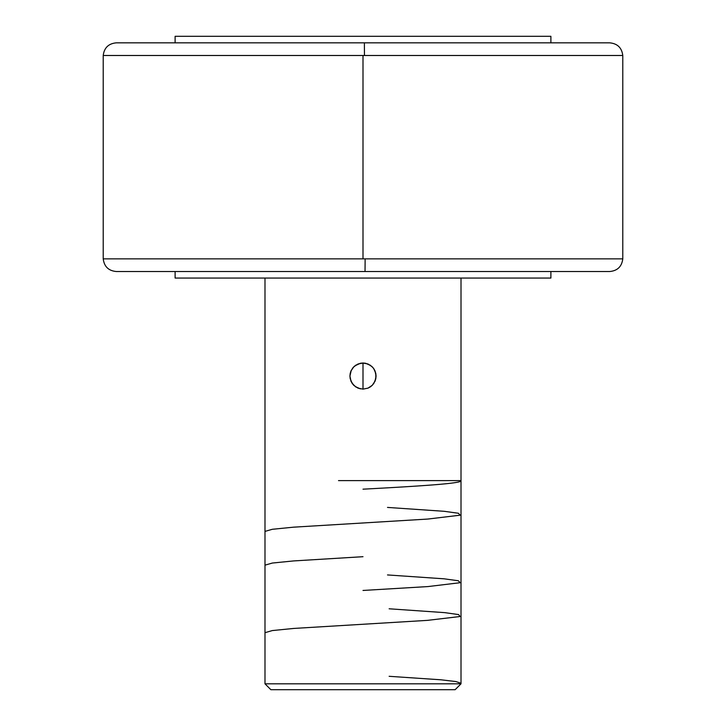 <?xml version="1.0" encoding="UTF-8"?>
<svg xmlns="http://www.w3.org/2000/svg" width="726" height="726" viewBox="0 0 726 726"><rect width="100%" height="100%" fill="white"/><g stroke="black" fill="none" stroke-linecap="round" stroke-linejoin="round"><path stroke-width="1.09" d="M361.621 42.834L609.713 42.834C617.463 43.56 621.81 47.78 622.781 55.494L622.781 258.864C621.81 266.578 617.463 270.798 609.713 271.524L365.033 271.524L365.142 258.864L622.781 258.864L363 258.864L363 55.494L364.452 55.494L364.379 42.834L364.452 55.494L622.781 55.494L103.219 55.494L363 55.494L363 258.864L103.219 258.864L365.142 258.864L365.033 271.524L116.287 271.524L360.967 271.524M371.095 386.332L368.073 388.111L363 389.136L368.073 388.111L372.256 385.297L373.854 383.346L375.805 378.654L376.068 376.059L375.043 371.004L373.091 367.764L370.296 365.232L365.595 363.263L363 363L368.018 363.998L372.247 366.83L373.872 368.817L375.07 371.068L376.068 376.068L375.07 381.086L372.238 385.315L370.251 386.94L368 388.138L363 389.136L357.982 388.138L353.753 385.306L350.93 381.068L349.932 376.068L350.186 373.509L350.93 371.05L353.762 366.821L358 363.998L363 363L360.405 363.263L355.695 365.232L352.909 367.764L350.957 371.004L349.932 376.068L350.93 371.05L353.762 366.821L358 363.998L363 363L368.018 363.998L372.247 366.83L373.872 368.817L375.814 373.518L375.814 378.627L375.07 381.086L372.238 385.315L368 388.138L363 389.136L357.982 388.138L353.753 385.306L352.128 383.319L355.695 386.904L360.405 388.873L355.159 386.522M352.128 383.319L350.186 378.618L349.932 376.068L350.948 381.123L352.373 383.673M350.948 381.123L349.932 376.068L351.239 370.36M264.99 278.058L264.99 683.819L461.01 683.819L461.01 278.058L461.01 683.819L264.99 683.819L270.871 689.7L455.129 689.7L461.01 683.819L455.129 689.7L270.871 689.7L264.99 683.819L264.99 278.058M175.111 271.524L175.111 278.058L550.889 278.058L550.889 271.524L550.889 278.058L175.111 278.058L175.111 271.524M175.111 36.3L175.111 42.834L175.111 36.3L550.889 36.3L175.111 36.3M550.889 42.834L550.889 36.3L550.889 42.834M608.633 271.524L116.287 271.524C108.537 270.798 104.19 266.578 103.219 258.864L103.219 55.494C104.19 47.78 108.537 43.56 116.287 42.834L609.713 42.834M375.814 373.518L376.068 376.059L375.052 381.114M354.896 365.813L360.441 363.254M360.405 363.263L365.595 363.263L370.759 365.55M351.202 381.695L350.957 381.141M375.043 381.141L374.798 381.676M374.761 370.378L375.805 373.473M363 389.136L363 363L363 389.136M461.01 480.739C462.426 483.552 415.372 486.366 363 489.179M387.502 507.42L444.194 511.304L458.297 513.237L460.248 515.17L427.868 519.054L293.485 527.176L272.304 529.29L264.99 531.405M363 556.697L293.485 560.935L272.314 563.049L264.99 565.164M387.502 574.938L444.04 578.813L458.315 580.755L460.239 582.697L427.923 586.572L363 590.456M389.136 608.787L444.784 612.644L458.587 614.577L460.093 616.51L427.442 620.367L293.676 628.444L272.314 630.567L264.99 632.691M389.136 676.305L440.936 679.799L455.883 681.551L461.01 683.293M461.01 480.612L338.498 480.612"/></g></svg>
